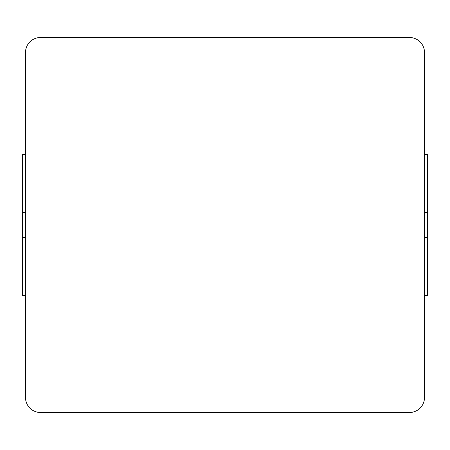 <?xml version="1.0" encoding="UTF-8"?>
<svg xmlns="http://www.w3.org/2000/svg" width="450" height="450" viewBox="0 0 450 450"><rect width="100%" height="100%" fill="white"/><g stroke="black" fill="none" stroke-linecap="round" stroke-linejoin="round"><path stroke-width="0.67" d="M424.502 397.502L424.502 52.498A15.002 15.002 0 0 0 409.5 37.502L40.5 37.502A15.002 15.002 0 0 0 25.498 52.498L25.498 397.502A15.002 15.002 0 0 0 40.5 412.498L409.5 412.498A15.002 15.002 0 0 0 424.502 397.502M424.502 212.631L427.5 212.631L427.5 295.498L424.8 295.498M424.502 154.502L427.5 154.502L427.5 212.631M424.502 237.369L427.5 237.369M25.498 237.369L22.5 237.369L22.5 295.498L25.498 295.498M25.498 212.631L22.5 212.631L22.5 154.502L25.498 154.502M22.5 212.631L22.5 237.369M424.502 307.468L424.8 307.468L424.502 307.581M424.8 307.581L424.8 311.957L424.502 311.957M424.8 311.957L424.8 313.374L424.502 313.374M424.502 307.136L424.8 307.136L424.8 298.912L424.502 298.912M424.502 266.034L424.8 266.034L424.8 290.807L424.502 290.807M424.8 290.807L424.502 291.054M424.8 291.054L424.8 296.713L424.502 296.713M424.8 279.787L424.502 279.787M424.8 288.731L424.502 288.731M424.8 273.482L424.502 273.482M424.8 269.297L424.502 269.297M424.8 275.001L424.502 275.001M424.8 279.18L424.502 279.18M424.8 297.979L424.502 297.984L424.8 297.979L424.8 297.096L424.502 297.096M424.8 296.713L424.8 297.096M424.8 290.43L424.502 290.43M424.502 255.544L424.8 255.544L424.8 259.729L424.502 259.729M424.8 259.729L424.8 265.427L424.502 265.427M424.8 261.248L424.502 261.248M424.502 330.098L424.8 330.098L424.8 322.369L424.502 322.369M424.8 330.098L424.8 372.184L424.502 372.184M424.8 334.316L424.502 334.316M424.8 357.739L424.502 357.739M424.8 301.511L424.502 301.511M424.8 305.55L424.502 305.55M424.8 281.447L424.502 281.447M424.8 285.598L424.502 285.598M424.8 267.694L424.502 267.694M424.8 344.936L424.502 344.936M424.8 354.308L424.502 354.308M424.8 359.539L424.502 359.539M424.8 368.516L424.502 368.516"/></g></svg>
